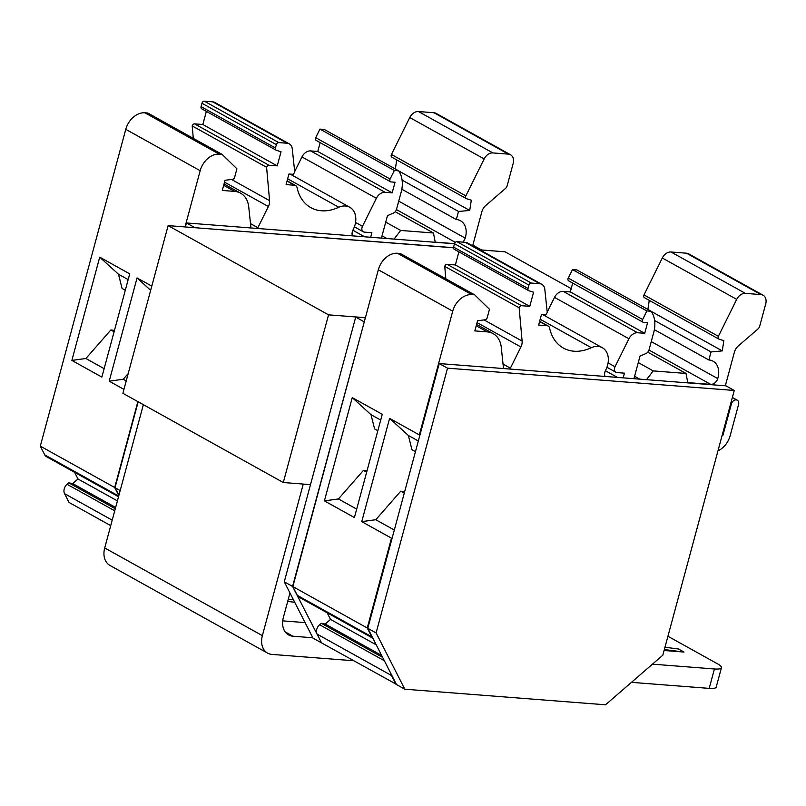 <?xml version="1.0" encoding="UTF-8"?>
<svg xmlns="http://www.w3.org/2000/svg" width="806" height="806" viewBox="0 0 806 806"><rect width="100%" height="100%" fill="white"/><g stroke="black" fill="none" stroke-linecap="round" stroke-linejoin="round"><path stroke-width="1.21" d="M122.885 393.288L283.299 482.512L328.546 314.844L168.122 225.62L122.885 393.288M571.202 288.619L505.019 251.804L479.862 249.85M328.546 314.844L365.39 317.705M283.299 482.512L310.501 484.628M453.506 247.805L168.122 225.62M288.316 599.12L293.424 599.765M664.96 647.248L678.471 648.981L684.002 652.054L664.084 650.502M353.683 660.759L271.934 654.401A18.719 13.793 -60.9 0 1 267.602 653.122A18.719 13.793 -60.9 0 1 262.363 635.642L303.257 484.063M267.602 653.122L109.948 565.439A18.719 13.793 -60.9 0 1 104.709 547.959L143.367 404.683M305.071 622.605L282.725 620.862M287.702 601.407L294.714 602.304M664.346 649.545L684.002 652.054M289.969 592.994L283.369 617.446A18.719 13.793 119.1 0 0 288.608 634.927A18.719 13.793 119.1 0 0 292.941 636.216L312.809 637.758M652.467 664.154L714.428 668.98L709.189 688.384L631.451 682.35M667.932 636.256L717.703 663.932A18.719 4.05 -164.9 0 1 721.441 667.7A18.719 4.05 -164.9 0 1 714.428 668.98M709.189 688.384A18.719 4.05 15.1 0 0 716.202 687.115L721.441 667.7M510.541 154.762L436.137 113.384A9.36 6.901 -60.9 0 0 433.971 112.739L418.445 111.54A9.36 6.901 -60.9 0 0 409.76 117.535L391.444 154.47L465.848 195.848L484.164 158.923A9.36 6.901 -60.9 0 1 492.849 152.918L508.374 154.127A9.36 6.901 -60.9 0 1 510.541 154.762A9.36 6.901 -60.9 0 1 513.16 163.507L507.206 185.571A4.685 3.446 -60.9 0 1 505.312 188.604L485.635 205.641A9.36 6.901 119.1 0 0 481.857 211.716L472.82 245.215M465.848 195.848A2.337 1.723 119.1 0 0 466.291 198.598A2.337 1.723 119.1 0 0 466.533 198.709L471.298 200.2L469.717 210.437L458.493 211.464L456.317 219.534A17.712 13.047 -60.9 0 1 460.498 220.753A17.712 13.047 -60.9 0 1 465.203 238.133A7.022 5.179 119.1 0 1 462.674 242.112M394.063 239.09L400.693 230.445L433.467 232.994L435.22 242.143L454.544 243.644M370.669 237.276L371.898 232.712L364.443 232.128A4.685 3.446 -60.9 0 1 363.355 231.816A4.685 3.446 -60.9 0 1 362.478 226.305L376.372 198.296A9.36 6.901 -60.9 0 1 385.056 192.291L392.169 192.846L395.031 182.257L391.091 181.944A2.337 1.723 -60.9 0 1 390.547 181.783A2.337 1.723 -60.9 0 1 390.104 179.033L394.346 170.489L398.648 170.822A28.089 20.694 -60.9 0 1 400.773 193.511L396.522 209.268A4.685 3.446 -60.9 0 1 393.378 213.106L387.485 215.635L381.419 238.113M352.393 235.856A7.022 5.179 -60.9 0 1 353.078 229.77A18.719 13.793 -60.9 0 0 349.804 207.283A18.719 13.793 -60.9 0 0 338.792 207.253A45.871 33.802 119.1 0 1 310.834 207.626A45.871 33.802 119.1 0 1 297.051 187.617A4.685 3.446 -60.9 0 0 295.651 185.582A4.685 3.446 -60.9 0 0 294.563 185.259L286.09 184.594L288.941 174.005L292.165 174.257A2.337 1.723 -60.9 0 0 294.643 171.245L292.266 148.838A9.36 6.901 -60.9 0 0 289.314 143.881A9.36 6.901 -60.9 0 0 287.148 143.236L278.755 142.581L204.361 101.203L212.744 101.858A9.36 6.901 -60.9 0 1 214.91 102.503L289.314 143.881M257.416 228.471A4.685 3.446 119.1 0 0 257.86 227.715L268.368 206.538A9.36 6.901 119.1 0 0 269.577 200.634L266.595 167.316A2.337 1.723 -60.9 0 1 268.982 165.25L277.224 165.885L281.042 151.77L276.357 150.309A2.337 1.723 -60.9 0 1 276.115 150.198A2.337 1.723 -60.9 0 1 275.461 148.012L276.367 144.647A2.337 1.723 -60.9 0 1 278.755 142.581M185.007 226.939L200.18 170.711A18.719 13.793 -60.9 0 1 219.282 154.178L222.144 154.399L236.924 168.817L234.647 177.249A2.337 1.723 -60.9 0 1 232.571 179.315L225.035 180.302L222.295 190.448L234.637 191.405A25.742 18.971 -60.9 0 1 240.601 193.178A25.742 18.971 -60.9 0 1 248.722 206.81L250.958 227.917A4.685 3.446 119.1 0 0 250.958 227.967M118.835 495.619L114.704 487.519L137.876 401.63M391.444 154.47A2.337 1.723 119.1 0 0 391.887 157.22A2.337 1.723 119.1 0 0 392.129 157.321M396.733 159.92L395.333 168.978M398.738 170.963L469.717 210.437M402.083 180.091L458.493 211.464M401.821 189.219L456.317 219.534M398.718 201.147L465.203 238.133M395.212 211.716L433.467 232.994M385.731 222.124L400.693 230.445M382.034 235.836L386.89 238.536M390.547 181.783L316.143 140.405A2.337 1.723 -60.9 0 1 315.7 137.655L319.942 129.111L324.244 129.444L398.648 170.822M319.942 129.111L394.346 170.489M294.643 171.678L301.968 156.908A9.36 6.901 -60.9 0 1 310.653 150.913L317.776 151.468L392.169 192.846M317.776 151.468L320.153 142.632M292.729 175.537L293.656 173.663M352.847 230.234L364.665 236.803M287.651 178.801L338.792 207.253M204.361 101.203A2.337 1.723 119.1 0 0 201.974 103.269L201.067 106.634A2.337 1.723 119.1 0 0 201.722 108.82A2.337 1.723 119.1 0 0 201.953 108.921M193.309 138.36L192.201 125.938A2.337 1.723 -60.9 0 1 194.589 123.872L202.83 124.507L277.224 165.885M202.83 124.507L206.366 111.409M192.201 125.938L266.595 167.316M118.522 496.758L46.426 456.659A7.022 5.179 -60.9 0 1 44.773 454.906L40.3 446.141L125.776 129.333A18.719 13.793 -60.9 0 1 144.879 112.8L147.75 113.021L222.144 154.399M99.722 257.164L129.726 273.859L101.868 377.097L71.865 360.413L99.722 257.164L118.472 274.231L128.174 279.622M40.3 446.141L114.704 487.519M128.204 373.591L123.237 379.263L109.203 381.178L123.943 389.379M109.203 381.178L137.06 277.929L151.8 286.13M137.06 277.929L150.672 290.321M123.237 379.263L126.22 380.926M110.734 525.633L69.024 502.44L64.551 493.655A7.022 5.179 -60.9 0 1 67.069 484.295L68.762 482.834L72.651 483.58L77.981 478.966L117.414 500.889M77.981 478.966L74.595 472.326M72.651 483.58L115.631 507.478M68.762 482.834L115.298 508.717M114.462 330.45L110.875 329.946L85.899 358.499L104.145 368.654M85.899 358.499L71.865 360.413M118.472 274.231L122.069 288.467L125.303 290.261M138.179 401.801L115.006 487.69L118.905 495.337M454.493 243.785L186.438 222.95L185.35 226.96M481.424 249.971L473.162 245.236L471.309 245.095M110.875 329.946L114.109 331.74M120.195 490.582L115.006 487.69M453.516 247.684L194.699 227.685M194.73 227.564L186.438 222.95M481.454 249.85L479.6 249.709M396.381 684.304L321.574 642.896L317.09 634.11A7.022 5.179 -60.9 0 1 319.609 624.751L321.302 623.29L325.191 624.035L330.52 619.421L327.135 612.782M372.866 638.221L298.966 597.115A7.022 5.179 -60.9 0 1 297.323 595.372L292.84 586.597L378.326 269.788A18.719 13.793 -60.9 0 1 397.418 253.255L400.29 253.477L474.694 294.855L489.464 309.272L487.187 317.705A2.337 1.723 -60.9 0 1 485.121 319.77L477.575 320.758L474.845 330.903L487.177 331.87A25.742 18.971 -60.9 0 1 493.141 333.634A25.742 18.971 -60.9 0 1 501.261 347.265L503.498 368.372A4.685 3.446 119.1 0 0 503.518 368.544M445.849 278.816L444.741 266.393A2.337 1.723 -60.9 0 1 447.129 264.328L455.37 264.962L458.906 251.865M509.876 369.047A4.685 3.446 119.1 0 0 510.4 368.171L520.908 346.993A9.36 6.901 119.1 0 0 522.117 341.089L519.145 307.771A2.337 1.723 -60.9 0 1 521.522 305.706L529.774 306.351L533.582 292.225L528.897 290.765A2.337 1.723 -60.9 0 1 528.665 290.654A2.337 1.723 -60.9 0 1 528.011 288.477L528.917 285.102A2.337 1.723 -60.9 0 1 531.305 283.037L456.901 241.659A2.337 1.723 119.1 0 0 454.513 243.724L453.607 247.089A2.337 1.723 119.1 0 0 454.262 249.276A2.337 1.723 119.1 0 0 454.503 249.386M456.901 241.659L465.284 242.314A9.36 6.901 -60.9 0 1 467.46 242.959L541.854 284.337A9.36 6.901 -60.9 0 1 544.806 289.294L547.183 311.7A2.337 1.723 -60.9 0 1 544.715 314.713L541.481 314.461L538.63 325.05L547.103 325.715A4.685 3.446 -60.9 0 1 548.191 326.037A4.685 3.446 -60.9 0 1 549.601 328.072A45.871 33.802 -60.9 0 0 563.384 348.071A45.871 33.802 -60.9 0 0 591.332 347.698A18.719 13.793 -60.9 0 1 602.344 347.739A18.719 13.793 -60.9 0 1 605.618 370.216A7.022 5.179 119.1 0 0 604.984 376.432M545.269 315.992L546.206 314.118M547.183 312.134L554.508 297.374A9.36 6.901 -60.9 0 1 563.203 291.369L570.316 291.923L572.693 283.097M623.179 377.853L624.448 373.168L616.983 372.594A4.685 3.446 -60.9 0 1 615.895 372.271A4.685 3.446 -60.9 0 1 615.018 366.76L628.912 338.752A9.36 6.901 -60.9 0 1 637.596 332.747L644.719 333.301L647.571 322.712L643.631 322.4A2.337 1.723 -60.9 0 1 643.087 322.239L568.683 280.861A2.337 1.723 -60.9 0 1 568.25 278.11L572.482 269.567L576.784 269.899L651.188 311.277A28.089 20.694 -60.9 0 1 653.313 333.966L649.062 349.723A4.685 3.446 -60.9 0 1 645.918 353.562L640.024 356.091L633.929 378.689M649.273 300.376L647.873 309.433M643.994 294.925L718.388 336.304L736.704 299.379A9.36 6.901 -60.9 0 1 745.389 293.374L760.914 294.583A9.36 6.901 -60.9 0 1 763.081 295.218L688.677 253.84A9.36 6.901 -60.9 0 0 686.51 253.205L670.995 251.996A9.36 6.901 -60.9 0 0 662.3 258.001L643.994 294.925A2.337 1.723 119.1 0 0 644.427 297.676A2.337 1.723 119.1 0 0 644.669 297.787M763.081 295.218A9.36 6.901 -60.9 0 1 765.7 303.963L759.746 326.027A4.685 3.446 -60.9 0 1 757.852 329.06L738.175 346.096A9.36 6.901 119.1 0 0 734.397 352.172L725.329 385.792M722.307 434.736L722.992 435.119L731.385 404.008A4.685 3.446 -60.9 0 1 737.248 400.189A4.685 3.446 -60.9 0 1 738.558 404.562L730.165 435.673A18.719 13.793 -60.9 0 1 718.871 450.403L717.945 450.897M395.968 684.274L391.484 675.488A7.022 5.179 -60.9 0 1 390.94 673.635M321.302 623.29L382.659 657.414M325.191 624.035L381.651 655.439M330.52 619.421L376.251 644.85M372.815 638.13A7.022 5.179 -60.9 0 1 371.717 636.75L367.244 627.975L391.474 538.166L392.159 538.005M292.84 586.597L367.244 627.975M404.652 491.71L400.763 491.166L375.777 519.719L361.743 521.633L389.6 418.385L419.332 434.928L452.72 311.166A18.719 13.793 -60.9 0 1 471.822 294.633L474.694 294.855M361.743 521.633L391.474 538.166M367.002 470.906L363.425 470.402L338.439 498.954L324.405 500.869L354.408 517.553L382.266 414.314L352.262 397.62L371.012 414.687L374.609 428.923L377.843 430.726M324.405 500.869L352.262 397.62M444.741 266.393L519.145 307.771M455.37 264.962L529.774 306.351M531.305 283.037L539.688 283.692A9.36 6.901 -60.9 0 1 541.854 284.337M540.191 319.267L591.332 347.708M605.387 370.689L617.456 377.41M570.316 291.923L644.719 333.301M643.087 322.239A2.337 1.723 -60.9 0 1 642.644 319.488L646.886 310.945L651.188 311.277M572.482 269.567L646.886 310.945M634.574 376.291L639.682 379.132M646.513 379.666L653.233 370.901L686.007 373.45L687.77 382.598L710.701 384.381A7.022 5.179 119.1 0 0 717.743 378.588L651.258 341.603M638.281 362.579L653.233 370.901M647.762 352.172L686.007 373.45M654.371 329.674L708.867 359.99A17.712 13.047 -60.9 0 1 713.038 361.209A17.712 13.047 -60.9 0 1 717.743 378.588M654.623 320.546L711.043 351.93L708.867 359.99M651.278 311.418L722.267 350.892L711.043 351.93M718.388 336.304A2.337 1.723 119.1 0 0 718.831 339.054A2.337 1.723 119.1 0 0 719.073 339.165L723.838 340.656L722.267 350.892M722.992 435.119L722.065 435.613M419.845 435.421L419.332 434.928M338.439 498.954L356.695 509.11M371.012 414.687L380.714 420.077M375.777 519.719L394.315 530.036M389.6 418.385L408.35 435.452L411.957 449.698L415.463 451.642M408.35 435.452L418.334 441.003M321.503 642.755L292.568 586.446L364.312 321.735M400.763 491.166L404.269 493.121M363.425 470.402L366.649 472.195M321.292 642.745L313 638.13L284.276 581.831L292.568 586.446M284.276 581.831L355.708 317.101L365.36 317.846M355.708 317.101L364 321.715M734.256 390.457L725.954 385.842L439.23 363.556L367.798 628.287L396.522 684.586L404.824 689.201L605.528 704.797L662.824 655.187L734.256 390.457L447.531 368.171L376.1 632.901L404.824 689.201M376.1 632.901L367.798 628.287M447.531 368.171L439.23 363.556M104.709 547.959L262.363 635.642M285.223 631.924L292.941 636.216M433.971 112.739L508.374 154.127M418.445 111.54L492.849 152.918M409.76 117.535L484.164 158.923M396.431 209.59L455.319 242.344M315.7 137.655L390.104 179.033M310.653 150.913L385.056 192.291M301.968 156.908L376.372 198.296M355.537 222.446L362.478 226.305M287.037 181.068L294.563 185.259M212.744 101.858L287.148 143.236M276.367 144.647L201.974 103.269M275.461 148.012L201.067 106.634M194.589 123.872L268.982 165.25M231.493 179.456L269.577 200.634M224.542 182.156L268.368 206.538M250.505 223.625L257.86 227.715M223.685 185.32L234.637 191.405M144.879 112.8L219.282 154.178M125.776 129.333L200.18 170.711M44.773 454.906L118.724 496.033M67.069 484.295L114.734 510.803M64.551 493.655L112.205 520.162M730.699 403.625L731.385 404.008M317.09 634.11L391.484 675.488M319.609 624.751L384.371 660.769M297.323 595.372L371.717 636.75M378.326 269.788L452.72 311.166M397.418 253.255L471.822 294.633M476.225 325.775L487.177 331.87M503.045 364.08L510.4 368.171M477.081 322.612L520.908 346.993M484.033 319.911L522.117 341.089M447.129 264.328L521.522 305.706M528.011 288.477L453.607 247.089M528.917 285.102L454.513 243.724M465.284 242.314L539.688 283.692M539.577 321.523L547.103 325.715M608.077 362.901L615.018 366.76M554.508 297.374L628.912 338.752M563.203 291.369L637.596 332.747M568.25 278.11L642.644 319.488M648.971 350.046L710.701 384.381M662.3 258.001L736.704 299.379M670.995 251.996L745.389 293.374M686.51 253.205L760.914 294.583M391.887 157.22L466.291 198.598M354.378 226.818L363.355 231.816M290.14 174.096L349.804 207.283M287.107 180.826L295.651 185.582M276.115 150.198L201.722 108.82M224.048 183.97L240.601 193.178M732.362 397.479L737.248 400.189M476.588 324.425L493.141 333.634M528.665 290.654L454.262 249.276M539.647 321.282L548.191 326.037M542.69 314.562L602.344 347.739M606.928 367.274L615.895 372.271M644.427 297.676L718.831 339.054"/></g></svg>
